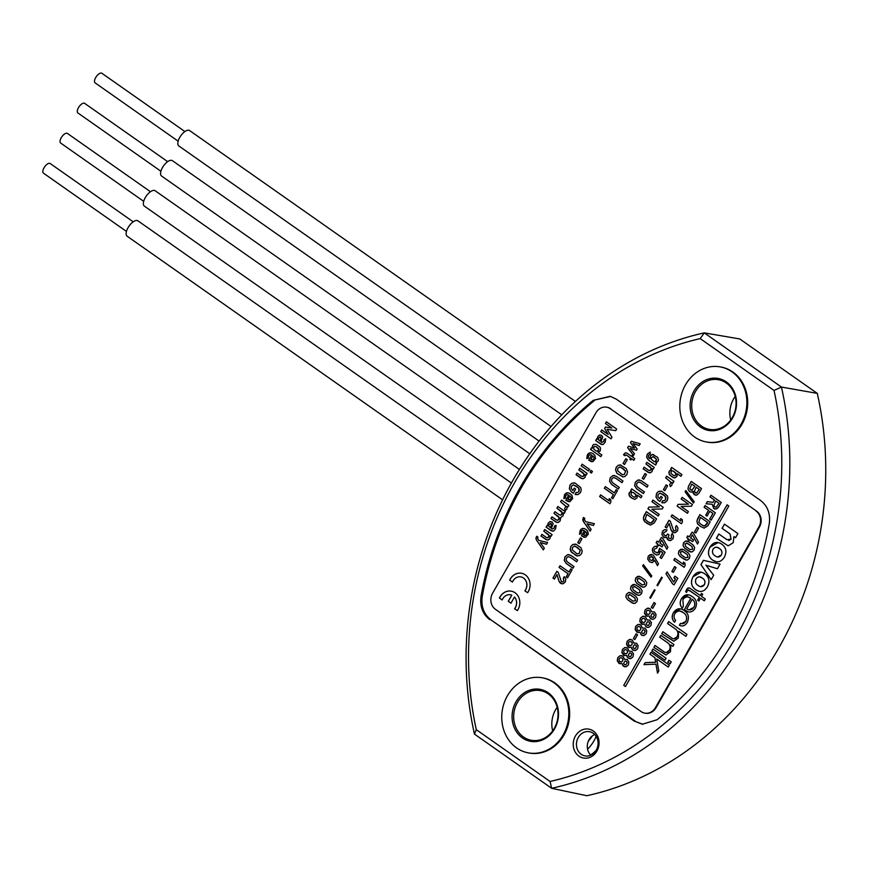 <?xml version="1.0" encoding="UTF-8"?>
<svg xmlns="http://www.w3.org/2000/svg" width="869" height="869" viewBox="0 0 869 869"><rect width="100%" height="100%" fill="white"/><g stroke="black" fill="none" stroke-linecap="round" stroke-linejoin="round"><path stroke-width="1.3" d="M578.95 756.139A14.697 12.85 100.8 0 1 575.408 736.054A14.697 12.85 100.8 0 1 593.331 731.025A14.697 12.85 100.8 0 1 596.873 751.12A14.697 12.85 100.8 0 1 578.95 756.139M593.288 733.284A12.307 10.754 -79.2 0 0 589.736 731.741A12.307 10.754 -79.2 0 0 577.342 739.465A12.307 10.754 -79.2 0 0 581.242 754.314A12.307 10.754 -79.2 0 0 585.119 755.921A12.307 10.754 -79.2 0 0 597.253 747.948A12.307 10.754 -79.2 0 0 593.288 733.284M590.79 755.172A12.112 10.591 100.8 0 1 587.531 743.853A12.112 10.591 100.8 0 1 594.733 734.522M559.147 667.74A7.05 6.159 100.8 0 1 559.31 668.5M584.153 685.934A38.171 33.359 100.8 0 1 585.869 686.499M598.969 695.7A38.171 33.359 100.8 0 1 600.164 697.177M596.08 750.392A38.171 33.359 100.8 0 1 590.627 755.009M502.716 628.113A317.109 277.081 -79.2 0 0 502.651 628.721M817.284 393.385L781.437 387.053A316.468 276.516 100.8 0 1 551.652 788.302L586.857 795.722A317.109 277.081 -79.2 0 0 817.284 393.385L739.747 338.943L704.259 332.87L781.437 387.053L774.029 390.442L700.218 338.617L704.259 332.87A316.468 276.516 100.8 0 0 474.474 734.109L476.277 729.656L550.077 781.481A310.494 271.302 -79.2 0 0 774.029 390.442M610.733 396.438L593.169 400.37L610.168 396.286L616.154 399.056L760.494 500.403C767.696 505.997 770.607 513.861 769.228 523.985A302.314 264.154 -79.2 0 1 657.127 719.728L642.354 724.235L634.142 721.042L642.897 724.29M489.801 619.695C482.599 614.101 479.688 606.236 481.068 596.112L482.252 596.286C480.85 606.366 483.761 614.231 490.985 619.879L634.142 721.042M593.169 400.37A302.314 264.154 -79.2 0 0 481.068 596.112M550.077 781.481L551.652 788.302L474.474 734.109M700.218 338.617A310.494 271.302 -79.2 0 0 476.277 729.656M542.864 677.918A38.171 33.359 100.8 0 1 554.791 682.904A38.171 33.359 100.8 0 1 566.892 728.863A38.171 33.359 100.8 0 1 528.548 752.902M720.912 367.033A38.171 33.359 100.8 0 1 732.839 372.008A38.171 33.359 100.8 0 1 744.939 417.967A38.171 33.359 100.8 0 1 706.595 442.017M730.72 419.966A25.255 22.062 100.8 0 1 735.217 396.416M726.245 382.99A25.255 22.062 -79.2 0 0 718.63 379.742A25.255 22.062 -79.2 0 0 693.484 395.862A25.255 22.062 -79.2 0 0 701.544 426.114A25.255 22.062 -79.2 0 0 709.158 429.351A25.255 22.062 -79.2 0 0 734.305 413.242A25.255 22.062 -79.2 0 0 726.245 382.99M700.414 427.005A26.428 23.094 100.8 0 1 694.049 390.898A26.428 23.094 100.8 0 1 726.256 381.871A26.428 23.094 100.8 0 1 732.621 417.978A26.428 23.094 100.8 0 1 700.414 427.005M694.668 437.031A38.171 33.359 -79.2 0 0 706.171 441.941A38.171 33.359 -79.2 0 0 744.19 417.576A38.171 33.359 -79.2 0 0 732.002 371.845A38.171 33.359 -79.2 0 0 720.488 366.946A38.171 33.359 -79.2 0 0 682.48 391.3A38.171 33.359 -79.2 0 0 694.668 437.031M552.673 730.851A25.255 22.062 100.8 0 1 557.17 707.312M548.198 693.875A25.255 22.062 -79.2 0 0 540.583 690.638A25.255 22.062 -79.2 0 0 515.436 706.747A25.255 22.062 -79.2 0 0 523.496 736.999A25.255 22.062 -79.2 0 0 531.111 740.247A25.255 22.062 -79.2 0 0 556.258 724.138A25.255 22.062 -79.2 0 0 548.198 693.875M522.356 737.9A26.428 23.094 100.8 0 1 516.001 701.794A26.428 23.094 100.8 0 1 548.209 692.767A26.428 23.094 100.8 0 1 554.574 728.874A26.428 23.094 100.8 0 1 522.356 737.9M516.62 747.927A38.171 33.359 -79.2 0 0 528.124 752.826A38.171 33.359 -79.2 0 0 566.132 728.472A38.171 33.359 -79.2 0 0 553.944 682.741A38.171 33.359 -79.2 0 0 542.441 677.842A38.171 33.359 -79.2 0 0 504.433 702.195A38.171 33.359 -79.2 0 0 516.62 747.927M587.574 749.208A38.171 33.359 -79.2 0 0 596.188 736.38M592.256 735.967A25.255 22.062 100.8 0 1 588.4 741.018M636.108 495.363L635.141 497.133L633.468 496.905L631.1 494.95L631.133 493.06L631.839 492.365L633.544 492.614L636.108 495.363M636.173 633.816L633.425 638.606L634.826 639.595M660.918 496.362L659.495 498.73M660.049 493.125L663.329 494.591L665.926 497.231L665.632 499.577L664.372 500.707L662.83 500.729L661.754 502.608L662.754 502.923M661.168 491.094L658.55 491.463L656.649 493.32L656.03 497.003L657.931 500.001L659.973 501.435M647.524 621.65L648.915 621.9L649.74 623.203L648.426 625.495L647.025 625.213L646.21 623.942L647.524 621.65M697.22 527.222L694.472 532.013L695.873 533.001L698.622 528.211L697.177 527.19L694.418 532.002L695.863 533.023M631.72 488.899L630.764 490.572L631.481 491.072L629.438 492.571L629.156 495.428L631.676 498.002L634.837 499.393M637.39 495.254L641.007 497.763L641.963 496.09L631.676 488.878L630.709 490.561L631.426 491.061L629.384 492.56L628.917 494.048L629.786 496.547L631.611 497.991L634.783 499.382L636.999 497.894L637.325 495.211L640.996 497.785M631.893 492.375L633.599 492.625L635.891 494.504L635.891 496.373L634.392 497.231M671.672 467.424L670.716 469.097L671.422 469.597L669.38 471.096L669.097 473.953L671.618 476.527L674.789 477.907M677.331 473.768L680.959 476.288M671.846 470.9L673.551 471.15L675.832 473.018L675.832 474.898L674.333 475.745M652.967 500.088L652 501.761L659.332 506.899L648.947 507.105L647.981 508.789L658.224 515.98M653.738 454.585L651.468 454.867L650.381 455.997L649.925 458.702M650.197 452.097L647.318 454.15L646.666 457.257L648.48 460.059L655.617 465.067L656.573 463.394L655.802 462.851L657.942 461.33L658.441 459.788L657.714 457.398L652.51 454.411L650.327 455.986L649.936 458.734L649.186 458.213L648.328 456.866L648.708 455.193L650.294 454.031L650.142 452.086L647.264 454.139L646.612 457.246L648.426 460.049L655.606 465.089M652.891 456.605L656.432 459.093L656.247 460.831L654.194 461.635M652.543 468.641L653.292 469.13L654.248 467.457L646.894 462.308L645.982 464.003L651.337 468.391L650.045 470.65L648.6 470.259M644.168 467.174L643.212 468.847L649.36 472.845M645.059 473.507L642.31 478.298L643.712 479.286L646.46 474.485L645.015 473.475L642.256 478.287L643.701 479.297M511.341 591.181A12.329 10.776 -79.2 0 0 499.501 598.068L502.173 599.936A8.636 7.539 100.8 0 1 511.776 595.135L508.256 601.283L510.95 603.184L514.47 597.036A8.636 7.539 100.8 0 1 514.633 608.724L517.348 610.625A12.329 10.776 -79.2 0 0 515.035 592.756A12.329 10.776 -79.2 0 0 499.447 598.057L502.163 599.958M510.646 594.809A8.636 7.539 100.8 0 1 511.83 595.146L508.311 601.294L510.961 603.162M514.513 597.079L514.535 597.046A8.636 7.539 100.8 0 1 514.687 608.734L517.37 610.614M606.432 421.834L605.476 423.507L611.895 428.015L605.53 427.027L604.694 428.493L608.17 434.424M601.782 429.959L600.827 431.632L611.059 438.823L611.972 437.248L607.105 429.275L615.73 430.676L616.675 429.036L606.388 421.813L605.421 423.496L611.841 428.004L605.476 427.016L604.628 428.482L608.181 434.402L601.739 429.938L600.761 431.621L611.048 438.845M570.857 568.869L569.043 572.041L560.016 565.73L559.049 567.424L568.011 573.714L566.186 576.907L567.511 577.842L572.128 569.771L570.803 568.837L568.978 572.03M560.06 565.762L559.104 567.435L568.065 573.725L566.24 576.918L567.522 577.82M583.566 517.533L582.773 519.651L583.371 521.411L590.138 531.122M587.172 523.811L593.397 525.452M521.596 573.279A12.329 10.776 -79.2 0 0 509.755 580.166L512.428 582.034M520.9 576.907A8.636 7.539 100.8 0 1 524.941 590.833L527.624 592.712M620.846 464.969L618.228 465.349L616.327 467.196L615.61 469.923L616.892 473.236L622.932 476.929M619.727 467.001L622.997 468.467L625.593 471.117L624.431 474.452L622.356 474.67M614.535 475.495L612.927 475.593L610.288 477.744L609.636 481.328L611.548 484.315L618.337 489.084L619.293 487.411L612.656 482.74L611.428 480.948L611.819 478.852L613.362 477.581L615.35 478.026L621.998 482.697L622.964 481.002L616.164 476.223L612.873 475.582L610.223 477.733L609.571 481.317L611.494 484.305L618.326 489.095M613.416 477.592L615.404 478.037L622.008 482.675M616.175 489.736L614.361 492.897L605.345 486.597L604.368 488.291L613.34 494.58L611.504 497.774L612.83 498.697L617.457 490.627L616.132 489.703L614.307 492.886M605.389 486.629L604.433 488.302L613.395 494.591L611.559 497.785L612.841 498.676M644.961 713.156A11.742 10.265 -79.2 0 0 645.243 713.221A11.742 10.265 -79.2 0 0 656.019 707.703L759.397 527.179A11.742 10.265 -79.2 0 0 756.573 511.135L610.288 408.712A11.742 10.265 -79.2 0 0 606.747 407.203A11.742 10.265 -79.2 0 0 595.971 412.721L492.582 593.234A11.742 10.265 -79.2 0 0 495.417 609.288L641.137 711.602A11.742 10.265 -79.2 0 0 644.679 713.112A11.742 10.265 -79.2 0 0 655.454 707.594L758.833 527.07A11.742 10.265 -79.2 0 0 756.008 511.026M610.288 408.712L610.842 408.821A11.742 10.265 -79.2 0 0 607.301 407.311A11.742 10.265 -79.2 0 0 607.018 407.257M728.743 540.572L731.079 539.171L730.09 533.957L722.106 528.352L724.507 524.17M728.146 545.841L716.393 538.215L718.815 534L726.94 539.703L731.014 539.16L730.036 533.946L722.052 528.341L724.464 524.137L737.911 533.577L735.554 537.705L733.947 536.586L733.186 542.712L728.146 545.841L716.458 538.226L718.859 534.033M734.012 536.597L735.565 537.683M727.125 504.802L623.736 685.326L625.452 686.532L728.83 506.008L727.125 504.802M727.168 504.835L623.736 685.326M623.79 685.337L625.463 686.51M699.914 514.644L697.698 518.511L696.96 521.042L697.362 523.279L700.425 526.332L704.183 528.135M700.403 517.359L707.79 522.519L706.573 524.626L704.509 526.093L703.314 525.886M700.425 526.332L704.118 528.124L707.855 525.854L710.158 521.834L699.871 514.611L696.905 521.031L697.644 523.964L700.371 526.321M674.931 576.212L673.975 577.885L675.474 578.939L673.671 581.969M667.11 571.921L666.067 573.746L672.639 583.892L674.051 584.88M666.012 573.736L672.584 583.881L674.04 584.902L677.842 578.265L674.887 576.18L673.909 577.874L675.419 578.928L673.649 582.013L667.077 571.878L666.067 573.746M620.466 657.703L621.976 657.985L622.867 659.386L622.617 660.972L621.411 661.917L619.901 661.613L619.01 660.234L619.26 658.615L620.466 657.703M620.52 657.714L622.03 657.996L622.921 659.397L622.671 660.983L621.465 661.928L619.901 661.613M621.465 661.928L619.955 661.624L621.465 661.928M625.028 661.048L626.419 661.298L627.233 662.591L625.919 664.894L624.518 664.611M627.331 659.571L624.539 659.256M621.574 655.65L620.14 655.747L617.859 657.605L617.294 660.722L620.173 663.873M622.019 663.579L623.431 666.241L626.125 666.795L628.352 665.002L628.841 662.048L627.266 659.56L624.485 659.278L622.943 656.258L620.086 655.737L617.794 657.594L617.24 660.712L618.891 663.319L622.074 663.59L622.508 665.111L624.811 666.838M629.895 592.495L628.537 592.593L626.473 594.287L625.941 597.122L627.581 599.664L633.588 603.51M629.471 594.439L634.87 597.981L635.565 600.675L633.056 601.131M627.527 599.653L632.111 602.869L634.891 603.434L636.966 601.685L637.488 598.904L635.869 596.34L631.252 593.103L628.472 592.582L626.408 594.277L625.886 597.112L627.581 599.664M547.589 542.473L538.813 540.464L537.563 538.4L538.03 537.205L536.716 536.271L536.401 536.825L535.901 538.422L536.51 540.17L543.31 549.936L544.32 548.165L540.29 542.604L546.579 544.233L547.589 542.473M552.065 534.652L544.711 529.493L543.744 531.187L548.165 534.294L549.099 535.576L548.86 536.999L547.807 537.835L546.362 537.444L541.941 534.337L540.974 536.032L545.884 539.475L548.306 539.964L550.001 538.574L550.316 535.804L551.098 536.347L552.065 534.652M547.611 525.832L547.046 525.43L546.08 527.125L551.12 530.666L553.575 531.046L555.541 528.906L556.127 525.376L554.455 526.038L554.172 528.048L552.163 529.025L551.304 528.428L553.14 523.659L552.011 521.9L549.968 521.585L548.1 523.268L547.611 525.832M575.691 489.117L574.246 488.106L572.856 490.529L571.183 488.367L571.552 486.195L573.366 484.88L578.645 487.933L578.95 491.333L577.679 492.462L576.147 492.484L575.072 494.363L578.048 494.591L580.514 492.495L581.242 489.801L580.731 487.552L575.137 483.088L571.867 483.229L569.966 485.087L569.347 488.758L571.248 491.756L573.334 493.234L575.691 489.117M587.151 473.388L579.808 468.228L578.841 469.923L583.251 473.018L584.185 474.311L583.957 475.734L582.893 476.57L581.448 476.179L577.027 473.073L576.06 474.767L580.97 478.211L583.392 478.689L585.087 477.309L585.413 474.528L586.184 475.071L587.151 473.388M592.419 471.389L590.963 470.368L589.997 472.052L591.452 473.073L592.419 471.389M589.475 469.325L582.132 464.165L581.165 465.849L588.509 471.009L589.475 469.325M591.68 455.052L588.726 460.201L592.843 461.678L595.569 458.528L594.863 455.356L593.212 453.748L591.137 452.803L588.215 453.629L586.738 458.571L588.367 458.028L588.65 455.693L589.942 454.639L591.68 455.052M597.199 439.247L596.634 438.845L595.667 440.54L600.707 444.081L603.162 444.461L605.128 442.321L605.715 438.791L604.042 439.453L603.759 441.463L601.75 442.44L600.892 441.832L602.728 437.074L601.598 435.315L599.556 434.989L597.687 436.672L597.199 439.247L597.742 436.683L599.621 435L601.652 435.326M581.958 538.845L580.514 537.824L577.755 542.647L579.199 543.657L581.958 538.845M580.926 547.709L576.114 544.331L572.845 544.472L570.944 546.329L570.227 549.045L570.737 551.25L576.343 555.758L579.59 555.639L581.491 553.749L582.208 551.055L580.926 547.709M627.277 459.701L625.832 458.691L623.073 463.503L624.518 464.524L627.277 459.701M634.783 458.626L632.556 457.061L633.034 456.225L631.98 455.486L631.502 456.312L627.049 453.183L625.365 452.814L623.551 454.802L624.865 455.736L626.125 454.911L630.536 458.006L629.84 459.223L630.894 459.962L631.589 458.745L633.816 460.309L634.783 458.626M634.598 448.078L628.472 446.199L627.635 447.676L633.468 455.465L634.479 453.705L630.155 448.469L636.477 450.218L637.162 449.023L633.012 443.483L639.16 445.536L640.171 443.777L631.307 441.256L630.47 442.712L634.598 448.078L630.525 442.723L631.361 441.267M656.584 518.847L646.297 511.624L643.332 518.043L644.559 521.574L650.544 525.126L654.281 522.856L656.584 518.847M645.178 580.09L640.562 576.853L637.781 576.332L635.717 578.026L635.196 580.861L636.836 583.392L641.42 586.608L644.201 587.183L646.275 585.434L646.797 582.654L645.178 580.09M665.111 552.228L659.571 548.339L658.029 552.847L654.889 551.826L653.977 550.251L654.314 549.121L656.519 548.285L657.496 546.59L654.705 546.395L652.825 548.154L652.293 549.947L653.064 552.717L656.519 555.063L658.963 554.541L660.451 551.109L662.775 552.738L660.038 557.518L661.494 558.539L665.111 552.228M662.765 538.302L661.45 537.379L658.593 542.169L657.062 541.094L656.095 542.788L657.703 543.918L657.17 544.852L658.485 545.775L659.017 544.841L661.982 546.927L662.949 545.232L659.984 543.147L661.722 540.116L666.827 549.23L667.892 547.351L662.765 538.302M669 534.935L667.685 534.011L666.089 535.749L664.535 535.391L663.623 534.011L663.873 532.447L666.067 531.556L667.023 529.884L664.361 529.699L662.46 531.328L661.896 534.478L663.612 537.107L666.708 537.27L668.12 540.062L670.694 540.583L673.062 538.671L673.518 535.945L672.204 533.544L671.248 535.206L671.574 537.683L670.466 538.606L669.108 538.346L668.326 537.129L669 534.935M670.336 521.27L668.967 520.314L665.133 527.005L666.588 528.026L669.152 523.551L671.172 530.253L672.584 532.241L675.256 532.74L677.516 530.883L677.983 528.026L676.43 525.549L675.463 527.244L675.984 529.992L674.844 530.883L673.594 530.568L670.336 521.27M680.709 518.565L680.84 520.976L672.095 514.839L671.129 516.534L681.415 523.757L682.382 522.063L682.295 519.673L680.709 518.565M692.408 504.552L682.122 497.34L681.155 499.023L688.476 504.161L678.092 504.368L677.125 506.062L687.412 513.275L688.378 511.591L681.057 506.41L691.442 506.236L692.408 504.552M694.179 501.793L685.837 490.518L685.109 491.778L693.451 503.064L694.179 501.793M701.533 488.617L691.246 481.393L688.454 486.271L687.966 489.128L689.53 491.539L691.268 492.147L692.951 491.376L694.233 494.624L696.721 495.156L698.958 493.114L701.533 488.617M629.145 651.153L627.592 648.133L624.746 647.611L622.454 649.458L621.889 652.586L623.551 655.183L626.668 655.443L628.091 658.115L630.775 658.669L633.001 656.877L633.501 653.923L631.926 651.424L629.145 651.153M633.794 643.017L632.252 639.997L629.395 639.486L627.103 641.333L626.549 644.461L628.2 647.057L631.328 647.318L632.741 649.99L635.435 650.544L637.661 648.741L638.15 645.786L636.575 643.299L633.794 643.017M637.574 634.794L636.13 633.783L633.371 638.596L634.815 639.617L637.574 634.794M642.387 628.015L640.844 624.996L637.987 624.474L635.695 626.332L635.141 629.46L636.792 632.056L639.921 632.317L641.333 634.989L644.027 635.543L646.254 633.74L646.753 630.785L645.167 628.298L642.387 628.015M647.047 619.89L645.504 616.871L642.647 616.349L640.355 618.207L639.79 621.324L641.452 623.931L644.57 624.192L645.993 626.864L648.676 627.407L650.903 625.615L651.402 622.66L649.827 620.173L647.047 619.89M651.696 611.765L650.153 608.745L647.296 608.224L645.004 610.071L644.45 613.199L646.101 615.806L649.23 616.067L650.642 618.728L653.336 619.282L655.563 617.49L656.062 614.535L654.476 612.037L651.696 611.765M655.476 603.542L654.031 602.521L651.272 607.344L652.717 608.354L655.476 603.542M655.107 590.127L654.466 589.682L649.827 597.774L650.468 598.23L655.107 590.127M662.265 577.624L661.624 577.168L656.986 585.271L657.627 585.728L662.265 577.624M676.071 567.587L674.626 566.577L671.867 571.389L673.312 572.41L676.071 567.587M683.425 562.113L683.545 564.513L674.8 558.376L673.833 560.071L684.12 567.294L685.087 565.6L685 563.221L683.425 562.113M688.346 552.988L683.729 549.74L680.948 549.219L678.885 550.924L678.363 553.759L680.003 556.29L684.587 559.506L687.368 560.071L689.443 558.332L689.964 555.552L688.346 552.988M693.397 533.077L692.093 532.154L689.226 536.944L687.694 535.869L686.727 537.563L688.346 538.693L687.803 539.627L689.117 540.551L689.649 539.616L692.626 541.702L693.592 540.007L690.616 537.922L692.365 534.891L697.459 544.005L698.535 542.126L693.397 533.077M664.981 660.168L651.837 650.935L652.945 649.024L666.078 658.246L664.981 660.168L651.891 650.946L652.988 649.045M667.511 642.702L659.701 637.216L660.798 635.293L673.942 644.516L672.888 646.351L670.879 644.939L670.466 651.728L665.969 654.987L653.879 647.372L654.987 645.45L663.199 651.218C665.524 653.282 667.555 652.988 669.293 650.338C670.759 647.133 670.162 644.592 667.511 642.702M683.273 612.591C680.177 610.212 677.375 610.549 674.865 613.612C673.551 616.164 673.812 618.391 675.637 620.314L674.529 622.237C671.813 619.478 671.476 616.24 673.518 612.515C676.603 608.289 680.166 607.637 684.218 610.559C688.433 613.395 689.465 617.316 687.314 622.323C685.228 625.778 682.589 626.755 679.384 625.256L680.481 623.334C682.697 624.235 684.522 623.551 685.945 621.259C687.357 617.511 686.467 614.622 683.273 612.591M701.522 596.384L705.302 599.034L704.281 600.816L700.501 598.165L698.872 601.022L697.633 600.153L699.263 597.296L689.682 590.562L687.401 590.366L686.586 592.386L685.674 591.746L686.651 589.345C687.803 587.629 689.16 587.433 690.703 588.791L700.284 595.515L701.489 593.418L702.728 594.287L701.522 596.384M711.157 579.688L700.935 564.622L703.401 560.32L720.086 564.1L717.414 568.76L705.921 565.208L713.699 575.245L711.157 579.688M712.613 560.114C708.202 556.823 707.323 552.488 709.984 547.09C713.253 542.115 717.175 541.137 721.748 544.168C726.169 547.459 727.038 551.793 724.366 557.192C721.096 562.156 717.186 563.123 712.613 560.114M695.634 589.758C691.224 586.466 690.344 582.132 693.006 576.734C696.275 571.759 700.197 570.781 704.77 573.812C709.191 577.103 710.06 581.437 707.388 586.836C704.118 591.8 700.208 592.767 695.634 589.758M684.848 610.234L684.272 609.821L690.801 598.252C687.813 596.101 685.163 596.568 682.86 599.653L683.349 606.258L682.284 608.115C679.786 605.324 679.536 602.13 681.524 598.524C684.631 594.266 688.205 593.614 692.267 596.59C696.493 599.414 697.514 603.325 695.33 608.311C692.311 612.504 688.824 613.145 684.848 610.234M675.376 628.982L667.555 623.497L668.663 621.574L686.955 634.424L685.858 636.347L678.732 631.339L678.298 638.052L673.823 641.268L661.744 633.653L662.841 631.73L670.879 637.368C673.247 639.541 675.332 639.291 677.136 636.64C678.591 633.436 678.005 630.883 675.376 628.982M670.14 663.786L667.794 662.145L668.891 660.223L671.237 661.863L670.14 663.786M654.889 657.692L649.958 654.238L651.055 652.315L669.358 665.165L668.25 667.088L656.714 658.984L658.789 670.977L657.518 673.193L655.954 664.144L643.983 664.666L645.124 662.667L655.639 662.211L654.889 657.692M721.248 502.456L710.961 495.232L709.995 496.927L714.416 500.033L713.112 502.315L707.29 501.663L706.073 503.781L712.2 504.259L713.742 508.539L716.61 508.908L718.652 507.007L721.248 502.456M715.35 512.775L705.063 505.552L704.086 507.246L708.507 510.342L705.737 515.187L707.051 516.11L709.821 511.265L712.917 513.438L709.669 519.108L711.124 520.14L715.35 512.775M692.995 544.852L688.389 541.615L685.608 541.094L683.545 542.788L683.012 545.623L684.663 548.165L689.236 551.38L692.017 551.945L694.092 550.196L694.613 547.416L692.995 544.852M658.496 563.764L653.314 555.128L650.403 554.531L648.263 556.127L647.687 559.06L649.643 561.928L652.347 562.656L654.553 560.179L657.431 565.632L658.496 563.764M651.75 575.875L643.408 564.6L642.68 565.871L651.022 577.146L651.75 575.875M640.518 588.215L635.912 584.978L633.132 584.457L631.068 586.151L630.536 588.986L632.187 591.528L636.76 594.744L639.541 595.308L641.615 593.56L642.137 590.779L640.518 588.215M681.915 474.615L671.628 467.392L670.662 469.086L671.368 469.586L669.326 471.085L668.858 472.573L669.738 475.071L673.54 477.722L674.735 477.896L676.951 476.418L677.266 473.724L680.938 476.31L681.915 474.615M673.964 481.307L666.61 476.147L665.643 477.841L670.998 482.328L669.738 484.522L670.314 486.629L671.867 485.282L672.215 482.447L672.986 482.99L673.964 481.307M667.609 485.825L666.165 484.815L663.405 489.627L664.85 490.648L667.609 485.825M662.319 497.35L660.874 496.329L659.484 498.752L657.811 496.59L658.191 494.428L659.995 493.114L665.274 496.166L665.578 499.566L664.307 500.696L662.775 500.718L661.7 502.597L664.687 502.814L667.142 500.718L667.87 498.035L667.359 495.786L661.765 491.311L658.496 491.463L656.595 493.31L655.976 496.992L657.876 499.99L659.962 501.456L662.319 497.35M663.199 507.279L652.912 500.055L651.946 501.75L659.267 506.888L648.882 507.094L647.926 508.778L658.202 516.001L659.18 514.318L651.837 509.169L662.243 508.962L663.199 507.279M646.894 462.308L645.928 463.992L650.349 467.098L651.283 468.38L651.044 469.803L649.979 470.64L648.546 470.248L644.125 467.153L643.158 468.836L648.068 472.291L650.479 472.769L652.184 471.389L652.5 468.608L653.271 469.151M648.057 485.467L641.246 480.687L637.955 480.046L635.315 482.197L634.663 485.782L636.586 488.769L643.418 493.57L644.385 491.876L637.737 487.205L636.521 485.413L636.901 483.316L638.443 482.045L640.442 482.491L647.09 487.161L648.057 485.467M626.256 468.576L620.205 464.872L618.174 465.339L616.262 467.185L615.545 469.912L616.838 473.225L622.877 476.918L624.909 476.505L626.821 474.604L627.537 471.91L626.256 468.576M609.212 498.61L609.343 501.022L600.598 494.885L599.632 496.568L609.919 503.792L610.885 502.097L610.798 499.718L609.212 498.61M558.17 572.323L556.801 571.357L552.966 578.048L554.422 579.069L556.986 574.605L559.006 581.307L560.418 583.284L563.09 583.794L565.35 581.937L565.817 579.069L564.263 576.603L563.297 578.287L563.818 581.046L562.678 581.926L561.428 581.622L558.17 572.323M577.646 560.136L570.835 555.356L567.555 554.715L564.904 556.877L564.253 560.462L566.175 563.438L573.008 568.239L573.974 566.545L567.327 561.885L566.11 560.092L566.501 557.985L568.033 556.725L570.031 557.159L576.679 561.83L577.646 560.136M584.424 530.677L581.47 535.825L585.587 537.303L588.324 534.153L587.607 530.981L585.956 529.373L583.892 528.428L580.97 529.254L579.482 534.196L581.111 533.653L581.394 531.317L582.686 530.253L584.424 530.677M594.396 523.692L585.619 521.682L584.381 519.629L584.848 518.424L583.523 517.5L583.208 518.043L583.316 521.4L590.116 531.165L591.137 529.395L587.096 523.822L593.386 525.452L594.396 523.692M527.602 592.723A12.329 10.776 -79.2 0 0 525.289 574.854A12.329 10.776 -79.2 0 0 509.69 580.155L512.417 582.056A8.636 7.539 100.8 0 1 523.475 578.015A8.636 7.539 100.8 0 1 524.887 590.822L527.602 592.723M592.593 445.558L592.234 448.252L591.528 447.752L590.562 449.447L600.848 456.67L601.815 454.976L598.154 452.401L600.207 450.913L600.512 448.067L599.838 446.981L596.025 444.298L593.592 444.504L592.593 445.558M568.76 495.058L565.806 500.218L569.934 501.685L572.66 498.545L571.954 495.363L570.292 493.766L568.228 492.821L565.306 493.635L563.829 498.578L565.447 498.035L565.741 495.699L567.022 494.646L568.76 495.058M568.891 505.269L561.548 500.109L560.57 501.804L565.925 506.301L564.665 508.484L565.241 510.592L566.805 509.245L567.153 506.421L567.924 506.964L568.891 505.269M565.241 511.645L557.887 506.486L556.91 508.213L561.331 511.309L562.221 512.656L561.928 514.176L560.798 515.132L559.343 514.785L554.922 511.678L553.955 513.362L558.376 516.468L559.278 517.805L558.973 519.347L557.855 520.292L556.388 519.934L551.967 516.838L550.979 518.554L555.888 521.997L558.343 522.432L560.114 520.922L560.722 517.522L563.079 515.751L563.46 512.851L564.253 513.373L565.241 511.645M651.826 554.455L648.317 556.138L647.742 559.071L649.697 561.939L652.402 562.667M654.205 561.2L654.607 560.19L657.453 565.589M651.305 556.345L653.455 558.267L653.216 559.712L651.5 560.603M700.642 586.629L704.422 584.718C705.563 581.839 704.878 579.634 702.38 578.091L699.806 576.918M699.263 591.398L695.689 589.769C691.279 586.477 690.399 582.143 693.06 576.744L701.153 572.16M711.179 579.645L700.99 564.633L703.456 560.331M705.976 565.219L717.414 568.75M642.93 629.786L644.32 630.036L645.135 631.339L643.82 633.631L642.419 633.349M642.441 628.026L645.232 628.309M639.475 624.398L638.042 624.485L635.76 626.343L635.196 629.471L638.074 632.61M639.921 632.35L641.398 635L642.723 635.587M638.422 626.451L639.932 626.745L640.822 628.146L640.572 629.732L639.378 630.666L637.857 630.362M661.494 537.411L658.604 542.158M657.105 541.126L656.149 542.799L657.757 543.929L657.225 544.863L658.496 545.754M659.06 544.874L661.993 546.905M661.754 540.17L666.849 549.186M691.789 484.142L694.896 486.292L691.996 490.225L690.638 489.92M691.289 481.426L688.509 486.282L688.02 489.138L689.584 491.55L691.333 492.158M692.973 491.419L693.266 493.44L695.569 495.211M696.188 487.237L699.306 489.388L696.536 493.136L695.157 492.832M659.614 548.372L658.724 552.054L657.04 553.042M656.421 546.221L654.77 546.405L652.88 548.165L652.358 549.958L653.13 552.727L656.725 555.106M660.505 551.142L662.83 552.749L660.092 557.529L661.505 558.517M632.024 455.508L631.513 456.301M627.103 453.194L625.419 452.825L624.105 453.944L623.605 454.813L624.887 455.714M625.289 455.117L626.18 454.921L630.59 458.017L629.895 459.234L630.905 459.94M631.633 458.778L633.827 460.288M628.526 446.221L627.69 447.687L633.49 455.432M630.231 448.447L636.477 450.218M633.088 443.462L639.16 445.525M596.677 438.878L595.721 440.55L601.967 444.635M605.726 438.823L604.096 439.464L603.825 441.474L601.804 442.451M599.947 436.814L600.837 436.901L600.924 439.008L599.729 440.985M575.528 544.113L572.899 544.483L570.998 546.34L570.281 549.056L571.574 552.369L577.613 556.073M574.398 546.134L577.679 547.6L580.275 550.262L579.112 553.586L577.027 553.814M579.851 468.261L578.895 469.933L584.24 474.322L582.947 476.581L581.502 476.19M577.07 473.105L576.114 474.778L582.273 478.765M585.456 474.561L586.195 475.061M544.765 529.525L543.798 531.198L549.154 535.586L547.861 537.846L546.416 537.455M541.984 534.37L541.029 536.043L547.177 540.029M550.37 535.825L551.109 536.325M557.931 506.518L556.964 508.224L562.276 512.667L560.863 515.143L559.397 514.796M554.965 511.711L554.009 513.373L559.332 517.815L557.909 520.303L556.442 519.944M552.011 516.87L551.033 518.565L557.138 522.541M563.525 512.851L564.263 513.351M596.08 444.309L593.657 444.515L592.658 445.569L592.234 448.219M591.572 447.785L590.616 449.458L600.859 456.649M594.505 446.405L596.199 446.644L598.556 448.567L598.513 450.424L596.97 451.228M629.677 652.912L631.068 653.173L631.893 654.466L630.579 656.768L629.178 656.486M629.199 651.163L631.98 651.435M626.234 647.524L624.8 647.622L622.508 649.469L621.943 652.597L624.833 655.737M626.679 655.476L627.157 656.986L629.471 658.713M625.169 649.588L626.69 649.871L627.57 651.272L627.331 652.858L626.125 653.803L624.605 653.499M647.579 621.661L648.98 621.911L649.795 623.214L648.48 625.506L647.079 625.224M649.882 620.184L647.101 619.869M644.135 616.262L642.702 616.36L640.41 618.217L639.845 621.335L642.734 624.485M644.581 624.224L646.047 626.875L647.372 627.451M643.071 618.326L644.592 618.609L645.471 620.01L645.232 621.596L644.027 622.541L642.506 622.237M674.67 566.61L671.922 571.4L673.323 572.389M692.137 532.186L689.236 536.933M687.737 535.901L686.782 537.574L688.4 538.704L687.868 539.638L689.128 540.529M689.693 539.649L692.636 541.68M692.387 534.946L697.481 543.961M666.002 652.597L669.347 650.349C670.814 647.144 670.227 644.602 667.566 642.712L659.756 637.227L660.842 635.326M666.023 654.998L653.944 647.383L655.03 645.482M672.899 646.33L670.955 644.994M681.568 623.703L685.999 621.27C687.412 617.522 686.521 614.633 683.327 612.602L680.09 611.135M681.144 625.952L679.439 625.267L680.536 623.355M674.583 622.247C671.867 619.488 671.531 616.251 673.573 612.526L680.546 608.887M689.084 609.832L693.994 607.312C695.461 604.064 694.907 601.402 692.321 599.328L692.3 599.349M688.596 611.939L684.327 609.832L690.931 598.306L688.063 597.014M682.339 608.126C679.851 605.335 679.591 602.141 681.589 598.535L688.509 594.863M673.92 638.878L677.19 636.651C678.656 633.447 678.059 630.894 675.43 628.993L667.62 623.507L668.706 621.607M673.877 641.279L661.798 633.664L662.884 631.763M685.869 636.325L678.808 631.394M644.048 664.666L645.178 662.678L655.693 662.221L654.944 657.703L650.012 654.248L651.098 652.347M657.561 673.117L655.954 664.155M668.261 667.066L656.779 659.028M638.367 626.44L639.877 626.734L640.768 628.135L640.518 629.721L639.312 630.655L637.803 630.351L636.912 628.971L637.162 627.353L638.367 626.44M642.875 629.775L644.266 630.025L645.08 631.328L643.766 633.62L642.365 633.338L641.561 632.067L642.875 629.775M629.775 641.452L631.285 641.735L632.176 643.136L631.926 644.722L630.72 645.667L629.21 645.352L628.32 643.972L628.569 642.354L629.775 641.452M625.876 458.723L623.127 463.514L624.529 464.502M634.283 644.776L635.673 645.037L636.488 646.33L635.174 648.622L633.773 648.339L632.969 647.079L634.283 644.776M634.337 644.787L635.728 645.048L636.543 646.34L635.228 648.632L633.827 648.35M633.849 643.027L636.629 643.31M630.883 639.399L629.449 639.497L627.168 641.344L626.603 644.472L629.482 647.611M631.328 647.351L631.817 648.861L634.12 650.588M629.829 641.463L631.339 641.746L632.23 643.147L631.98 644.733L630.775 645.678L629.265 645.363M711.005 495.265L710.049 496.938L714.47 500.044L713.167 502.325L707.344 501.674L706.128 503.781M712.2 504.259L713.797 508.55L715.057 509.093M715.774 500.978L719.021 503.227L716.328 507.127L714.785 506.866M620.803 467.131L625.539 471.107L624.376 474.441L622.302 474.659L617.566 470.661L617.859 468.304L619.662 466.99L620.803 467.131M569.217 554.639L567.609 554.726L564.959 556.877L564.307 560.472L566.23 563.449L573.019 568.217M568.087 556.736L570.086 557.17L576.69 561.808M625.115 649.577L626.625 649.86L627.516 651.261L627.277 652.847L626.071 653.792L624.55 653.488L623.67 652.108L623.909 650.49L625.115 649.577M582.741 530.264L584.479 530.687L581.524 535.836L584.229 537.357M583.968 528.45L582.295 528.482L580.123 530.416L579.536 534.207M585.641 531.535L586.792 533.034L586.564 534.576L584.718 535.445M687.021 541.007L685.663 541.105L683.599 542.799L683.077 545.634L684.718 548.176L690.725 552.021M686.608 542.951L691.996 546.492L692.691 549.186L690.192 549.642M629.623 652.901L631.013 653.162L631.839 654.455L630.525 656.758L629.123 656.475L628.309 655.204L629.623 652.901M682.361 549.132L678.95 550.935L678.417 553.77L680.058 556.301L686.065 560.147M681.948 551.076L687.336 554.618L688.042 557.311L685.532 557.779M685.478 557.768L681.035 554.65L680.34 551.945L682.849 551.489L687.281 554.607L687.987 557.311L685.478 557.768M536.76 536.303L535.967 538.432L536.564 540.181L543.331 549.903M540.366 542.582L546.579 544.222M700.295 595.493L701.533 593.451M686.597 592.365L685.728 591.756L686.706 589.356L688.889 587.889M698.882 601L697.688 600.164L699.328 597.307L688.487 589.964M700.566 598.176L704.292 600.794M575.484 546.275L580.22 550.251L579.047 553.575L576.973 553.803L572.236 549.805L572.541 547.437L574.344 546.123L575.484 546.275M624.974 661.037L626.364 661.287L627.179 662.591L625.865 664.883L624.463 664.6L623.66 663.329L624.974 661.037M652.239 613.536L653.629 613.786L654.444 615.078L653.13 617.381L651.728 617.099M654.542 612.048L651.75 611.743M648.785 608.137L647.351 608.235L645.07 610.081L644.505 613.21L647.383 616.36M649.23 616.099L649.719 617.598L652.022 619.325M647.731 610.201L649.241 610.483L650.131 611.885L649.882 613.471L648.687 614.416L647.166 614.111M639.617 479.96L638.009 480.057L635.369 482.208L634.718 485.793L636.64 488.78L643.429 493.549M638.498 482.056L640.496 482.501L647.101 487.14M699.241 489.377L696.482 493.125L694.288 491.593L696.145 487.205L699.241 489.377M717.62 556.986L721.389 555.074C722.541 552.195 721.857 549.99 719.358 548.448L716.784 547.274M716.241 561.754L712.667 560.125C708.257 556.833 707.377 552.499 710.038 547.101L718.131 542.517M721.335 555.063C722.476 552.184 721.802 549.979 719.304 548.437C716.968 546.579 714.872 546.84 713.004 549.208C711.885 552.076 712.58 554.281 715.078 555.812C717.392 557.659 719.478 557.409 721.335 555.063L721.389 555.074M715.73 500.946L718.956 503.216L716.273 507.116L714.72 506.855L713.84 505.541L715.73 500.946M694.842 486.282L691.941 490.214L689.78 488.693L691.735 484.109L694.842 486.282M653.401 558.256L652.054 560.592L650.457 560.136L649.415 558.669L649.664 557.246L652.358 556.823L653.401 558.256M561.591 500.142L560.635 501.815L565.98 506.312L564.72 508.495L565.295 510.57M567.196 506.442L567.935 506.942M685.869 490.572L685.174 491.789L693.473 503.021M682.165 497.361L681.209 499.034L688.53 504.172L678.146 504.378L677.179 506.073L687.422 513.264M583.61 534.967L585.597 531.502L586.738 533.023L586.499 534.565L585.348 535.456L583.61 534.967M589.997 454.639L591.735 455.063L588.78 460.212L591.485 461.732M591.224 452.825L589.54 452.858L587.368 454.791L586.792 458.582M592.908 455.888L594.048 457.409L593.809 458.951L592.658 459.842L590.92 459.353L592.908 455.888M567.088 494.657L568.815 495.069L565.86 500.229L568.576 501.739M568.315 492.832L566.631 492.864L564.459 494.809L563.883 498.589M569.988 495.917L571.139 497.416L570.9 498.958L569.054 499.838M686.76 608.887C689.519 610.657 691.909 610.125 693.94 607.301C695.406 604.053 694.842 601.391 692.256 599.317L686.76 608.887M670.151 663.764L667.848 662.156L668.934 660.255M698.1 585.456C700.414 587.303 702.5 587.053 704.357 584.707C705.509 581.828 704.824 579.623 702.326 578.081C699.99 576.223 697.894 576.484 696.026 578.852C694.918 581.719 695.602 583.925 698.1 585.456M552.065 521.911L550.023 521.596L548.154 523.279L547.622 525.81M547.09 525.463L546.134 527.135L552.38 531.22M556.138 525.408L554.509 526.049L554.226 528.059L552.217 529.036M550.359 523.399L551.25 523.486L551.337 525.593L550.186 527.602L548.687 526.027L549.317 524.376L551.185 523.475L551.283 525.582L550.131 527.592M599.719 441.007L598.274 439.442L598.904 437.791L600.772 436.89L600.87 438.997L599.719 441.007M680.775 518.608L680.84 520.944M672.139 514.872L671.183 516.544L681.426 523.735M683.479 562.145L683.545 564.492M674.844 558.409L673.888 560.081L684.131 567.272M642.31 584.87L637.868 581.752L637.183 579.047L639.682 578.602L644.114 581.719L644.82 584.413L642.31 584.87M580.557 537.857L577.809 542.658L579.21 543.636M637.661 592.995L633.219 589.877L632.523 587.172L635.022 586.727L639.465 589.845L640.16 592.539L637.661 592.995M598.763 449.425L597.731 451.163L596.047 450.913L593.755 449.001L593.755 447.111L594.45 446.394L596.145 446.633L598.763 449.425M700.36 517.327L707.724 522.508L704.455 526.082L701.283 524.594L698.806 522.236L700.36 517.327M669.011 520.346L665.187 527.016L666.599 528.004M669.173 523.627L671.226 530.264L673.909 532.806M676.473 525.582L675.517 527.255L676.039 530.003L674.898 530.894L673.649 530.579M705.107 505.584L704.151 507.257L708.572 510.353L705.791 515.198L707.062 516.088M709.864 511.298L712.971 513.449L709.723 519.119L711.135 520.118M633.001 601.12L628.569 598.013L627.874 595.298L630.373 594.852L634.804 597.97L635.511 600.664L633.001 601.12M676.06 473.887L675.083 475.647L673.421 475.43L671.042 473.464L671.085 471.585L671.791 470.889L673.497 471.139L676.06 473.887M690.127 549.642L685.695 546.525L685 543.82L687.498 543.364L691.941 546.482L692.636 549.175L690.127 549.642M639.204 576.234L635.782 578.037L635.25 580.872L636.89 583.403L642.897 587.259M638.78 578.189L644.179 581.73L644.874 584.424L642.365 584.88M634.544 584.359L631.122 586.162L630.601 588.997L632.241 591.539L638.248 595.384M634.131 586.314L639.519 589.855L640.225 592.549L637.716 593.006M609.278 498.654L609.332 500.989M600.642 494.906L599.686 496.579L609.929 503.77M567.957 499.349L569.945 495.884L571.074 497.405L570.846 498.947L569.684 499.849L567.957 499.349M646.786 514.339L654.151 519.51L650.881 523.095L647.709 521.606L645.232 519.238L646.786 514.339M666.653 476.179L665.697 477.852L671.053 482.338L669.793 484.533L670.357 486.607M672.258 482.48L673.008 482.979M643.44 564.654L642.745 565.882L651.044 577.103M574.29 488.128L572.867 490.507M573.421 484.891L576.69 486.358L579.297 488.997L579.004 491.343L577.744 492.473L576.201 492.495L575.126 494.374L576.125 494.689M574.539 482.86L571.921 483.24L570.021 485.098L569.401 488.769L571.302 491.767L573.344 493.212M661.667 577.201L657.04 585.282L657.637 585.706M647.677 610.19L649.186 610.472L650.077 611.874L649.827 613.46L648.622 614.405L647.112 614.101L646.221 612.721L646.471 611.103L647.677 610.19M556.844 571.389L553.021 578.059L554.433 579.047M557.007 574.67L559.06 581.318L561.743 583.859M564.307 576.636L563.351 578.298L563.872 581.057L562.732 581.937L561.483 581.633M654.509 589.703L649.882 597.785L650.479 598.209M646.34 511.656L644.125 515.523L643.386 518.054L643.788 520.292L646.851 523.344L650.609 525.137M646.829 514.372L654.216 519.521L652.999 521.639L650.935 523.105L649.74 522.899M667.729 534.044L666.154 535.76L664.6 535.402M667.077 529.894L664.416 529.71L662.515 531.339L661.95 534.489L663.666 537.118L665.111 537.661M666.708 537.314L667.164 539.008L669.423 540.605M672.237 533.577L671.303 535.217L671.628 537.694L670.52 538.617L669.163 538.356M666.208 484.848L663.46 489.638L664.861 490.627M654.075 602.554L651.337 607.355L652.728 608.333M653.553 456.725L656.377 459.082L655.541 461.515L654.14 461.624L651.316 459.245L651.489 457.518L653.553 456.725M652.184 613.525L653.575 613.775L654.39 615.067L653.075 617.37L651.674 617.088L650.87 615.817L652.184 613.525M643.017 618.315L644.526 618.598L645.417 619.999L645.178 621.585L643.972 622.53L642.452 622.226L641.572 620.846L641.811 619.228L643.017 618.315M594.287 400.663A302.26 264.1 -79.2 0 0 482.252 596.286M490.985 619.879L635.261 721.183M575.419 401.445L189.638 130.578A9.396 4.247 125.1 0 0 179.753 137.411A9.396 4.247 125.1 0 0 178.84 145.959L561.754 414.817M184.891 131.556L101.89 73.278A5.877 2.661 125.1 0 0 95.709 77.547A5.877 2.661 125.1 0 0 95.145 82.892L178.145 141.169M551.044 426.516L172.41 160.667A9.396 4.247 125.1 0 0 162.514 167.5A9.396 4.247 125.1 0 0 161.601 176.049L539.095 441.083M167.663 161.645L84.662 103.368A5.877 2.661 125.1 0 0 78.482 107.637A5.877 2.661 125.1 0 0 77.917 112.97L160.917 171.258M529.764 453.759L155.171 190.756A9.396 4.247 125.1 0 0 145.286 197.589A9.396 4.247 125.1 0 0 144.373 206.127L519.401 469.445M150.435 191.723L67.434 133.446A5.877 2.661 125.1 0 0 61.254 137.715A5.877 2.661 125.1 0 0 60.678 143.059L143.689 201.336M511.385 483.045L137.943 220.835A9.396 4.247 125.1 0 0 128.058 227.667A9.396 4.247 125.1 0 0 127.146 236.216L502.586 499.827M133.207 221.812L50.196 163.535A5.877 2.661 125.1 0 0 44.015 167.804A5.877 2.661 125.1 0 0 43.45 173.148L126.45 231.426M551.674 663.134L552.89 663.34M518.326 639.725L519.553 639.932M624.833 714.503L626.06 714.72M758.833 527.07L759.397 527.179M655.454 707.594L656.019 707.703M517.316 639.019L518.543 639.226M623.823 713.797L625.05 714.003M706.171 441.941L707.018 442.093M720.488 366.946L721.335 367.109M528.124 752.826L528.971 752.989M542.441 677.842L543.277 678.005M644.679 713.112L645.243 713.221M606.747 407.203L607.301 407.311M585.261 408.354L584.446 407.789M571.335 421.541L570.499 420.954M560.451 433.131L559.603 432.523M548.339 447.578L547.459 446.97M538.91 460.179L538.009 459.549M520.422 489.388L519.477 488.726"/></g></svg>
